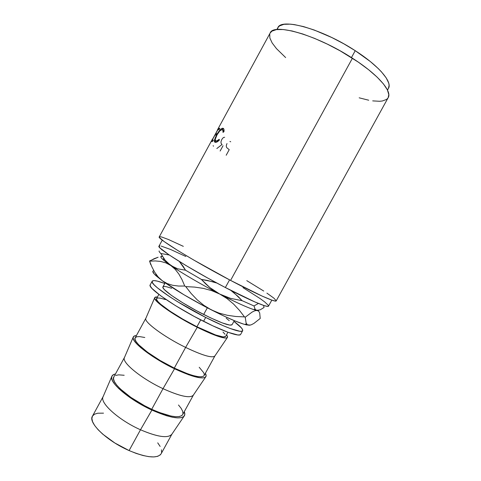 <?xml version="1.0" encoding="UTF-8"?>
<svg xmlns="http://www.w3.org/2000/svg" width="481" height="481" viewBox="0 0 481 481"><rect width="100%" height="100%" fill="white"/><g stroke="black" fill="none" stroke-linecap="round" stroke-linejoin="round"><path stroke-width="0.72" d="M158.85 294.426L156.59 298.569C154.094 300.992 175.066 315.891 196.939 326.767L200.715 319.871L196.939 326.767L215.638 334.986L223.28 336.965L225.667 336.357M227.315 337.602C227.826 337.073 227.561 336.141 226.515 334.812L227.567 336.838L226.99 337.824L225 338.023L221.627 337.403L211.195 333.742L197.258 327.302C174.813 316.137 153.024 300.823 154.666 297.823C154.84 297.108 155.766 296.837 157.443 296.999L154.822 297.48L154.816 298.785L159.097 303.589L163.299 306.944L182.191 319.162L197.258 327.302L185.624 347.414L197.258 327.302C214.496 335.726 224.519 339.159 227.315 337.602L214.718 356.199C211.73 358.159 202.032 355.231 185.624 347.414C163.666 336.736 143.043 321.26 145.893 318.175L145.935 318.103M154.666 297.829L145.785 318.458C143.957 321.987 164.304 337.043 185.624 347.414L174.284 368.109L185.624 347.414C202.693 355.519 212.452 358.363 214.899 355.952L204.118 375.577C201.377 378.517 191.432 376.028 174.284 368.109L187.692 373.809L193.332 375.613L197.95 376.623L201.383 376.815L203.523 376.208L204.136 375.541M145.893 318.175L135.173 337.83C131.968 341.576 152.243 357.636 174.284 368.109L160.029 360.443L147.445 352.176L138.684 344.751L136.177 341.744L135.035 339.37L135.179 337.818M205.682 376.948C206.379 376.13 206.277 374.921 205.363 373.304L206.133 375.823L205.309 377.266L203.078 377.916L199.477 377.723L188.672 374.777L174.531 368.765C152.008 358.056 130.946 341.66 133.177 337.253C133.484 336.225 134.566 335.66 136.412 335.558L135.071 335.744L133.435 336.712L133.177 338.462L134.361 340.957L136.983 344.119L140.975 347.829L152.459 356.289L159.482 360.672L174.531 368.765L163.017 388.672L174.531 368.765C191.841 376.785 202.218 379.509 205.682 376.948L193.128 395.466C189.52 398.37 179.485 396.103 163.017 388.672C140.891 378.397 120.953 361.766 124.519 357.371L124.549 357.317M133.177 337.253L124.338 357.804C121.952 362.662 141.618 378.727 163.017 388.672L151.719 409.289L163.017 388.672C180.243 396.41 190.368 398.545 193.398 395.081L182.654 414.628C179.335 418.626 169.023 416.841 151.719 409.289L158.754 412.295L171.11 416.083L175.92 416.726L179.569 416.516L181.938 415.488L182.678 414.586M113.835 376.954C109.921 382.004 129.515 399.212 151.719 409.289L144.516 405.693L130.898 397.408L120.292 388.913L116.691 385.053L114.4 381.661L113.492 378.872L113.847 376.942L124.519 357.371M151.9 410.071C129.293 399.813 108.946 382.359 111.76 376.563C112.199 375.216 113.438 374.35 115.458 373.977L113.997 374.386L112.121 375.793L111.622 377.994L112.56 380.928L114.953 384.493L118.741 388.564L129.918 397.528L136.851 402.032L151.9 410.071L140.494 429.773L151.9 410.071C169.264 417.688 180.002 419.721 184.103 416.167C184.999 415.067 185.059 413.564 184.283 411.658L184.782 414.676L183.712 416.564L181.235 417.658L177.411 417.887L172.348 417.219L166.24 415.656L151.9 410.071M111.754 376.563L102.958 397.029C100.018 403.198 119.023 420.25 140.494 429.773C118.206 419.901 98.948 402.116 103.223 396.422L103.223 396.416M103.223 396.422L92.442 416.185C87.819 422.534 106.728 440.897 129.094 450.571L140.494 429.773L129.094 450.571L136.201 453.421L142.875 455.471L148.833 456.655L153.836 456.932L157.696 456.325L160.293 454.876L161.159 453.733M205.676 317.424C176.828 302.904 149.11 283.784 152.182 281.211C153.144 279.96 157.353 280.73 164.803 283.501L157.443 281.138L154.094 280.603L152.327 281.018L152.279 282.401L154.034 284.74L157.582 287.987L169.643 296.693L177.705 301.809L205.676 317.424L203.541 321.314L205.676 317.424C226.274 327.922 241.751 333.285 242.652 330.742C243.188 329.257 240.272 326.124 233.922 321.344L241.492 327.97L242.713 329.996L242.22 331.126L239.947 331.283L230.249 328.523L223.118 325.649L205.676 317.424M240.668 334.349L240.205 334.782L237.909 334.992L228.156 332.329L212.68 325.769L194.011 316.33L175.577 305.694L160.756 295.845L151.996 288.48L150.276 286.087L150.204 284.836C147.036 287.584 174.675 306.854 203.541 321.314C224.152 331.788 239.688 337.037 240.656 334.373L242.64 330.766M159.939 245.899L158.946 246.38L160.095 248.034L168.969 254.798L185.774 265.41L207.828 278.102L225.361 287.542L229.563 279.876L225.361 287.542L254.858 301.936L263.931 305.519L267.328 306.373L268.512 306.126C268.067 308.074 250.216 300.577 225.361 287.542C190.404 269.36 156.024 247.619 158.989 246.164L162.271 240.133M212.524 138.955L159.271 236.856C156.283 237.969 193.212 260.816 230.579 280.411L352.429 58.213C316.63 34.824 273.34 22.709 270.136 33.039L217.316 130.147M211.279 141.606L218.38 128.547L219.817 128.265L219.083 129.617L217.815 129.81L215.626 133.838L216.871 133.688L216.131 135.041L214.899 135.179L212.163 140.211L213.366 140.121L212.632 141.474L211.279 141.606L212.632 141.474L213.366 140.121L212.163 140.211L214.899 135.179L216.131 135.041L216.871 133.688L215.626 133.838L217.815 129.81L219.083 129.617L219.817 128.265L218.38 128.547L211.279 141.606M224.008 131.337L223.004 132.377L222.944 130.429L221.885 129.605L219.751 130.952L217.003 134.945L215.332 139.099L215.35 140.404L215.987 140.963L217.376 140.686L219.24 139.292L219.306 140.248L216.967 142.015L215.596 142.388L214.736 142.069L214.484 140.187L215.452 137.35L217.496 133.447L220.033 129.918L221.615 128.541L223.064 128.301L223.905 129.257L224.008 131.337M277.254 29.503L278.265 27.11L279.617 25.86L283.964 24.321L290.422 24.152L294.384 24.609L303.619 26.617L314.261 30.038L331.824 37.542L343.777 43.789L355.231 50.691C379.172 66.035 392.526 82.131 388.462 88.354L389.105 85.263L388.714 83.081L386.213 77.91L381.433 71.819L378.216 68.506L370.28 61.502L355.231 50.691L351.449 57.588L355.231 50.691C321.837 28.734 281.102 17.707 277.826 27.778L276.864 29.545M165.181 282.81L162.957 286.886C160.678 288.925 181.854 303.475 203.679 314.472L207.335 307.804L203.679 314.472C220.617 322.871 230.08 326.286 232.064 324.723L234.301 320.653M268.362 305.399L264.79 301.996L260.137 298.593L242.959 287.62M185.822 256.481L170.689 249.513L161.195 246.098M387.319 89.761L388.221 88.751M359.163 97.817L368.723 100.222M372.697 100.884L379.551 101.281L382.359 100.998L386.55 99.435L387.866 98.154M183.321 246.35L168.548 239.544L161.628 236.977L159.488 236.7L159.56 237.662L164.069 241.486L178.09 250.697L193.609 259.968L230.579 280.411L352.429 58.213C378.036 74.537 392.34 91.354 388.179 97.661L388.804 94.613L387.349 89.821L383.441 83.922L377.122 77.128L368.596 69.721L358.195 62.043L340.127 50.83L327.308 44.114L314.616 38.402L302.675 33.959L292.045 30.97L283.183 29.521L276.401 29.606L271.897 31.157L270.13 33.057M269.733 34.025L269.865 38.035L272.168 42.965L276.455 48.611L285.636 57.564M230.579 280.411C257.107 294.414 275.896 302.663 276.202 300.878L275.072 301.028L271.573 300.024L262.037 296.049L230.579 280.411M276.232 300.745L273.797 298.076L266.889 293.121M263.732 291.047L246.783 280.645M213.125 281.824L216.919 283.068L207.341 280.405L201.383 279.437L185.516 270.208L201.383 279.437L213.125 281.824M246.116 323.016L245.232 317.213L252.104 312.079L254.894 310.75L257.131 310.449L258.712 311.213L259.692 312.933L260.215 318.458L253.956 323.388L251.256 324.807L248.978 325.27L247.27 324.657L246.116 323.016L245.232 317.213L244.48 316.895L245.232 317.213L252.104 312.079L254.894 310.75L260.209 309.812L264.039 307.491L263.594 305.411L264.039 307.491L260.209 309.812L257.131 310.449C251.665 309.511 239.201 304.052 219.751 294.065L230.609 298.382L242.105 300.673L233.82 292.658L230.838 290.38L238.125 296.494L242.105 300.673L230.609 298.382L219.751 294.065L227.074 298.605L233.562 304.04L239.34 310.215L244.48 316.895L235.906 316.498L227.345 315.289L219.065 313.107L211.141 309.77C226.154 317.394 237.343 322.282 244.709 324.435L250.234 325.132L246.777 324.958L243.735 324.146L235.287 321.055L224.146 316.155L204.263 306.181L183.874 294.721L162.41 280.832L158.249 277.044L154.78 272.354L151.942 266.979L149.549 260.985L158.123 257.227L153.998 258.76L149.639 261.159L155.219 260.93L160.654 261.436L165.873 262.885L170.773 265.488C161.46 258.976 158.664 255.916 162.392 256.301C159.788 255.988 160.359 257.407 164.105 260.558L174.092 267.406L177.663 268.801L185.516 270.208L179.347 261.496L183.267 266.438L185.516 270.208L177.663 268.801L170.773 265.488L165.151 260.239L160.816 253.487L169.264 255.002L160.816 253.487C159.451 252.206 158.892 251.359 159.133 250.95C158.892 251.359 159.451 252.206 160.816 253.487L165.151 260.239L170.773 265.488C181.571 272.949 201.533 284.626 219.751 294.065C235.251 302.062 246.543 307.233 253.631 309.566L257.131 310.449L258.525 310.371L255.964 310.023L255.062 309.109L254.004 305.946L258.423 303.451L254.004 305.946L242.105 300.673L254.004 305.946M161.887 250.018L162.241 249.922M205.489 283.706L201.383 279.437L209.896 287.596L205.489 283.706M214.64 291.065L209.896 287.596L219.751 294.065L214.64 291.065M258.712 311.213L255.964 310.023L255.062 309.109M255.712 310.167L255.038 309.127L255.706 310.167M161.79 256.553L160.81 256.65L161.79 256.553M153.812 270.701C151.864 270.989 152.724 272.781 156.391 276.082L162.41 280.832C173.016 288.624 192.875 300.451 211.141 309.77L203.752 305.255L197.126 299.777L191.143 293.494L185.744 286.61L194.619 287.091L203.397 288.39L211.796 290.668L219.751 294.065C201.533 284.626 181.571 272.949 170.773 265.488L175.084 269.21L178.83 274.002L182.034 279.683L184.752 286.027L185.744 286.61L194.619 287.091L203.397 288.39L211.796 290.668L219.751 294.065L227.074 298.605L233.562 304.04L239.34 310.215L244.48 316.895L235.906 316.498L227.345 315.289L219.065 313.107L211.141 309.77L203.752 305.255L197.126 299.777L191.143 293.494L185.744 286.61L184.752 286.027L178.571 286.051L172.739 285.305L167.322 283.622L162.41 280.832L155.994 275.727L154.07 273.797L152.832 271.314M149.639 261.159L155.219 260.93L160.654 261.436L165.873 262.885L170.773 265.488L175.084 269.21L178.83 274.002L182.034 279.683L184.752 286.027L178.571 286.051L172.739 285.305L167.322 283.622L162.41 280.832L158.249 277.044M154.78 272.354L151.942 266.979M149.549 260.985L150.769 264.682M259.692 312.933L260.215 318.458L253.956 323.388L251.256 324.807L248.978 325.27L247.27 324.657M171.657 288.299L166.721 286.778L164.249 286.429L163.011 286.808M162.963 286.88L163.095 287.927L164.538 289.76L171.38 295.346L182.654 302.741L196.525 310.714L210.546 317.851L222.27 322.907L229.792 325.114L232.076 324.705M229.239 320.659L226.19 318.157M161.562 452.669L161.496 449.813M160.143 446.44L157.72 442.845M103.505 413.161L97.745 413.209L94.565 414.183L92.574 415.957M92.454 416.161L91.889 418.482L92.568 421.687L94.637 425.457L98.046 429.653L102.681 434.109L114.857 443.007L129.094 450.571C146.561 457.762 157.239 458.832 161.129 453.787L171.976 434.06C168.374 438.576 157.876 437.151 140.494 429.773C157.016 436.832 167.382 438.444 171.603 434.614L184.103 416.173M182.972 413.708L182.678 411.267L181.109 408.273L178.493 405.008M124.182 375.27L118.675 374.849L115.711 375.42M204.323 374.849L203.8 372.823L199.212 367.28M144.805 337.494L139.544 336.592L136.796 336.76L135.257 337.692M225 334.241L222.998 332.016M165.5 299.573L160.492 298.196L157.954 297.967L156.65 298.473M156.596 298.557L156.662 299.717L158.039 301.677L160.762 304.293L169.883 311.105L182.672 319.053L196.939 326.767C213.925 335.059 223.503 338.257 225.655 336.381L227.928 332.245M223.93 131.722L222.992 130.165L223.93 131.722M222.12 129.629C222.919 129.798 223.214 130.712 223.004 132.377L223.954 131.71C224.236 129.605 223.887 128.451 222.895 128.259L222.144 128.307C220.442 129.106 218.633 131.277 216.715 134.818L214.622 139.604C214.189 141.258 214.394 142.172 215.247 142.34L216.119 142.328L219.306 140.248L219.24 139.292L216.678 140.951L215.987 140.963C214.797 140.458 215.133 138.45 217.003 134.945C218.602 132.028 220.106 130.267 221.525 129.666L222.12 129.629M216.396 141.21L218.152 141.258L216.396 141.21M215.452 142.376L215.422 140.554L215.452 142.376M215.266 139.983L214.622 139.604L215.266 139.983M221.771 129.617L223.677 128.788L221.771 129.617M223.617 128.704L222.895 128.259L223.617 128.704M216.51 134.343L215.626 133.838L216.51 134.343M213.047 140.717L212.163 140.211L213.047 140.717M212.56 141.474L212.987 140.68L212.56 141.474M216.053 135.041L216.45 134.313L216.053 135.041M219.005 129.623L219.3 129.076L218.38 128.547L219.408 129.022L219.005 129.623M214.418 140.626L214.863 139.749L214.418 140.626M215.338 140.362L215.037 141.035M213.492 146.218L213.137 145.653M215.109 141.889L215.29 141.378L215.109 141.889M216.823 148.539L222.048 144.498L221.26 143.627C220.743 142.61 220.929 141.246 221.825 139.532C222.745 137.903 223.689 137.169 224.651 137.319M220.136 151.034L223.04 145.707M229.912 141.462L230.724 141.775M226.19 155.249L229.227 149.669L226.798 147.703C226.082 146.585 226.154 145.202 227.026 143.566M152.182 281.211L150.198 284.854M388.462 88.354L387.494 90.115M388.179 97.661L276.202 300.878M271.825 300.114L268.512 306.126M164.105 260.558L163.366 257.822M253.631 309.566L255.068 309.115M244.709 324.435L246.555 323.857M155.802 273.911L156.391 276.082M217.532 141.486L216.678 140.951M223.034 128.848L222.144 128.307"/></g></svg>
